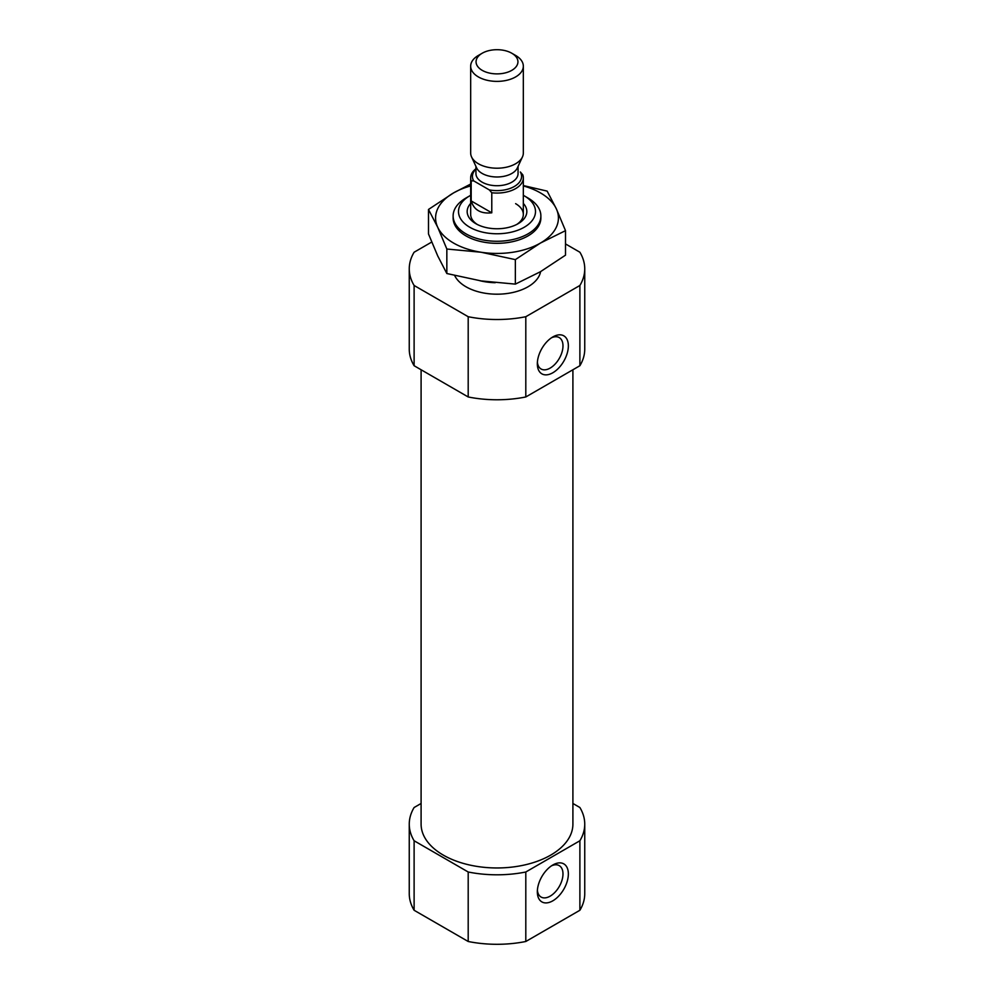 <?xml version="1.0" encoding="UTF-8"?>
<svg xmlns="http://www.w3.org/2000/svg" width="994" height="994" viewBox="0 0 994 994"><rect width="100%" height="100%" fill="white"/><g stroke="black" fill="none" stroke-linecap="round" stroke-linejoin="round"><path stroke-width="1.49" d="M551.434 337.811A18.14 10.474 -60 0 1 559.224 337.575A18.14 10.474 -60 0 1 562.008 352.112A18.14 10.474 -60 0 1 550.154 368.091A18.14 10.474 -60 0 1 541.084 368.998A18.14 10.474 -60 0 1 537.394 362.127M431.707 242.064L414.113 252.227A87.745 50.657 180 0 0 409.255 268.852A87.745 50.657 180 0 0 414.113 285.477L468.199 316.713A87.745 50.657 180 0 0 525.801 316.713L579.887 285.477L579.887 365.73A87.745 50.657 180 0 0 584.745 349.105L584.745 268.852A87.745 50.657 180 0 1 579.887 285.477M565.511 243.928L579.887 252.227A87.745 50.657 180 0 1 584.745 268.852M540.612 271.623A43.873 25.335 180 0 1 500.454 294.112A43.873 25.335 180 0 1 454.68 275.537M525.801 316.713L525.801 396.966A87.745 50.657 180 0 1 468.199 396.966L468.199 316.713M414.113 285.477L414.113 365.73A87.745 50.657 180 0 1 409.255 349.105L409.255 268.852M525.801 396.966L579.887 365.73M414.113 365.73L468.199 396.966M572.904 803.475L579.887 807.513A87.745 50.657 180 0 1 584.745 824.138A87.745 50.657 180 0 1 579.887 840.762L525.801 871.999A87.745 50.657 180 0 1 468.199 871.999L414.113 840.762A87.745 50.657 180 0 1 409.255 824.138A87.745 50.657 180 0 1 414.113 807.513L421.096 803.475M572.904 369.768L572.904 824.138A75.904 43.823 180 0 1 497 867.961A75.904 43.823 180 0 1 421.096 824.138L421.096 369.768M525.801 871.999L525.801 941.492A87.745 50.657 180 0 1 468.199 941.492L468.199 871.999M579.887 840.762L579.887 910.268A87.745 50.657 180 0 0 584.745 893.643L584.745 824.138M414.113 840.762L414.113 910.268A87.745 50.657 180 0 1 409.255 893.643L409.255 824.138M525.801 941.492L579.887 910.268M414.113 910.268L468.199 941.492M523.329 195.321A38.493 22.228 180 0 1 524.223 195.818L524.223 195.818A38.493 22.228 180 0 1 524.223 227.253A38.493 22.228 180 0 1 469.777 227.253A38.493 22.228 180 0 1 469.777 195.818A38.493 22.228 180 0 1 470.671 195.321M523.329 203.435A29.832 17.221 180 0 1 518.098 223.712A29.832 17.221 180 0 1 475.902 223.712A29.832 17.221 180 0 1 470.671 203.435M528.025 198.017L524.223 195.818L528.025 198.017A43.873 25.335 180 0 1 540.873 215.934A43.873 25.335 180 0 1 497 241.269A43.873 25.335 180 0 1 453.127 215.934A43.873 25.335 180 0 1 465.975 198.017L469.777 195.818M495.211 282.706A43.873 25.335 180 0 1 479.791 280.693M552.85 900.8A21.943 12.661 -60 0 1 537.332 891.842A21.943 12.661 -60 0 1 552.85 864.979A21.943 12.661 -60 0 1 568.357 873.937A21.943 12.661 -60 0 1 552.85 900.8M552.85 372.75A21.943 12.661 -60 0 1 537.332 363.792A21.943 12.661 -60 0 1 552.85 336.929A21.943 12.661 -60 0 1 568.357 345.875A21.943 12.661 -60 0 1 552.85 372.75M551.434 865.861A18.14 10.474 -60 0 1 559.224 865.625A18.14 10.474 -60 0 1 562.008 880.162A18.14 10.474 -60 0 1 550.154 896.153A18.14 10.474 -60 0 1 541.084 897.048A18.14 10.474 -60 0 1 537.394 890.189M515.613 203.658A26.329 15.196 180 0 1 523.329 214.406A26.329 15.196 180 0 1 516.781 224.433M477.219 224.433A26.329 15.196 180 0 1 470.671 214.406L470.671 177.864A26.329 15.196 180 0 1 475.94 168.744M473.666 180.871L471.193 180.883L471.193 200.937C473.952 210.007 480.81 213.958 491.781 212.815L491.781 192.761A26.329 15.196 180 0 0 523.329 177.864A26.329 15.196 180 0 0 522.807 174.845L520.334 171.987A24.564 14.189 180 0 1 514.37 186.462A24.564 14.189 180 0 1 489.309 189.904L473.666 180.871A24.564 14.189 180 0 1 475.94 169.117M471.193 180.883A26.329 15.196 180 0 1 470.671 177.864M491.781 192.761L489.309 189.904M515.613 55.44L511.811 53.241A20.936 12.09 180 0 1 511.811 70.338A20.936 12.09 180 0 1 482.189 70.338A20.936 12.09 180 0 1 482.189 53.241A20.936 12.09 180 0 1 511.811 53.241L515.613 55.44A26.329 15.196 180 0 1 523.329 66.188A26.329 15.196 180 0 1 497 81.384A26.329 15.196 180 0 1 470.671 66.188A26.329 15.196 180 0 1 478.387 55.44L482.189 53.241M523.329 66.188L523.329 153.014A26.329 15.196 180 0 1 522.434 156.928A26.329 15.196 180 0 1 497 168.21A26.329 15.196 180 0 1 471.566 156.928A26.329 15.196 180 0 1 470.671 153.014L470.671 66.188M522.434 156.928L517.352 167.949A21.06 12.164 180 0 1 497 176.982A21.06 12.164 180 0 1 476.648 167.949L471.566 156.928M491.781 212.815L471.193 200.937M540.835 216.965A43.873 25.335 180 0 1 528.025 235.901A43.873 25.335 180 0 1 465.975 235.901A43.873 25.335 180 0 1 453.165 216.965M470.671 185.94A61.429 35.461 0 0 0 453.562 192.911A61.429 35.461 0 0 0 437.671 227.166A61.429 35.461 0 0 0 481.096 252.24L446.84 249.022L437.671 227.166L428.489 209.461L453.562 192.911L470.671 184.039M515.352 259.62L540.438 243.058A61.429 35.461 180 0 1 481.096 252.24L515.352 259.62L515.352 284.122L540.438 271.722L565.511 255.16L565.511 230.658L540.438 243.058A61.429 35.461 0 0 0 556.329 208.802A61.429 35.461 0 0 0 523.329 185.94M428.489 209.461L428.489 233.963L437.671 255.818L446.84 273.524L481.096 280.904L515.352 284.122M523.329 185.555L547.16 191.109L556.329 208.802L565.511 230.658M446.84 249.022L446.84 273.524M518.06 166.408L518.06 173.565A21.06 12.164 180 0 1 497 185.716A21.06 12.164 180 0 1 475.94 173.565L475.94 166.408M453.127 215.934L453.127 217.984M540.873 215.934L540.873 217.984M523.329 177.864L523.329 214.406"/></g></svg>

